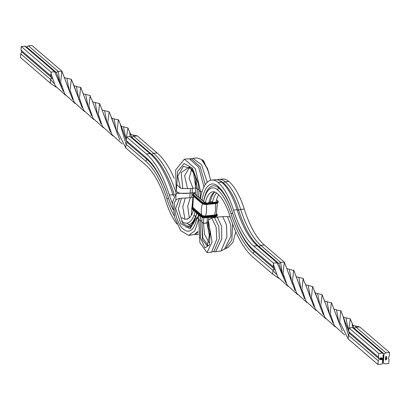 <?xml version="1.0" encoding="UTF-8"?>
<svg xmlns="http://www.w3.org/2000/svg" width="410" height="410" viewBox="0 0 410 410"><rect width="100%" height="100%" fill="white"/><g stroke="black" fill="none" stroke-linecap="round" stroke-linejoin="round"><path stroke-width="0.61" d="M217.238 217.1L222.691 216.634L226.556 225.054L226.868 236.98L221.026 250.971L215.588 251.781L221.764 238.974L221.651 226.351L217.238 217.1L211.729 218.023L208.213 220.329L208.398 227.704L208.095 226.079L208.213 220.329M200.551 216.383L200.254 220.631L201.894 221.21L200.254 220.631L198.665 219.268L199.901 242.72L207.014 252.601L212.057 242.156L208.464 221.169M207.393 217.592L207.014 223.014L208.147 222.599L203.432 223.358L201.843 221.994L202.806 237.974L207.957 245.231M209.592 231.727L209.797 232.47M232.629 223.962L231.87 239.845L225.792 248.455L228.006 247.573L232.977 242.356L235.791 231.732M203.826 217.71L203.432 223.358L207.014 223.014L209.623 236.98M202.166 217.356L201.843 221.994L203.432 223.358L204.559 234.464L209.059 242.571M201.863 221.651L202.432 239.855L207.219 245.923L209.976 232.326M198.963 215.014L198.665 219.268L200.254 220.631L200.485 237.959L204.985 247.906L209.438 245.021L210.12 232.567L208.398 227.704M207.014 252.601L211.555 252.135L216.767 239.322L216.167 227.273L211.729 218.023M211.555 252.135L213.856 251.545L219.365 238.646L218.817 226.417L214.389 217.479M212.954 251.622L215.588 251.781M221.026 250.971L224.475 249.152L230.943 236.247L230.763 224.952L227.442 216.603L222.691 216.634M230.42 217.638L229.913 216.844L227.442 216.603M230.179 216.885L229.913 216.844M195.344 194.468L195.821 187.667L197.41 189.03L198.963 189.579L197.41 189.03L195.052 175.27L189.435 166.947L181.174 172.564L182.829 188.595L190.517 188.564L190.05 193.161L192.147 192.961L192.321 188.39L190.517 188.564M198.532 197.066L198.999 190.399L200.587 191.762L202.094 191.619L200.587 191.762L195.35 168.689L184.387 159.177L175.634 169.976L176.233 191.25L176.869 184.659L180.39 188.118L182.829 188.595M111.617 118.126L114.041 118.746C114.098 119.059 115.533 119.377 118.346 119.694L117.214 130.769L125.757 147.913L126.013 144.243L127.038 142.326L126.27 140.574L126.526 136.909L130.108 136.566L131.841 137.314L133.696 136.222L137.278 135.879L157.138 152.935A94.976 38.022 84.5 0 1 174.209 178.268M130.488 134.331L132.922 134.967L133.696 136.222L153.555 153.278A94.976 38.022 84.5 0 1 176.203 193.351M121.073 126.239L127.935 127.899L131.841 137.314L151.7 154.365A93.992 37.628 84.5 0 1 174.306 194.622M129.739 132.543L130.108 136.566L149.973 153.622A94.976 38.022 84.5 0 1 172.938 194.694A52.044 20.833 -95.5 0 0 173.476 196.344M127.935 127.899L126.526 136.909L146.39 153.965A94.976 38.022 84.5 0 1 169.356 195.037A52.044 20.833 -95.5 0 0 172.533 203.544M123.471 126.854L126.27 140.574L146.129 157.63A91.046 36.449 84.5 0 1 167.68 195.529A91.046 36.449 84.5 0 1 168.151 197.005A55.97 22.406 -95.5 0 0 168.438 197.907A55.97 22.406 -95.5 0 0 173.025 209.243M118.495 119.817L121.534 127.003L127.038 142.326L146.898 159.377A89.083 35.665 84.5 0 1 167.828 196M120.314 124.466L126.013 144.243L145.873 161.299A87.12 34.876 84.5 0 1 166.942 198.973A59.901 23.98 -95.5 0 0 174.245 215.901M125.757 147.913L145.617 164.963A83.189 33.307 84.5 0 1 165.737 200.941A63.827 25.553 -95.5 0 0 176.9 223.978M166.942 198.973L168.438 197.907L168.741 198.84A57.933 23.196 -95.5 0 0 173.092 209.776M189.107 216.854A27.496 11.008 -95.5 0 0 189.794 217.392M187.483 218.463A27.496 11.008 -95.5 0 0 188.108 218.699M181.943 217.541A27.496 11.008 -95.5 0 0 186.355 219.237A27.496 11.008 -95.5 0 0 193.402 210.243M181.686 221.205A31.421 12.582 -95.5 0 0 195.098 211.698M188.528 224.9A33.384 13.366 -95.5 0 0 193.3 221.128M195.57 216.567A33.384 13.366 -95.5 0 0 196.656 213.036M186.043 227.063A35.352 14.15 -95.5 0 0 196.769 213.133M197.502 218.269A39.278 15.723 -95.5 0 0 198.419 214.553M196.943 195.703L197.41 189.03L195.821 187.667L195.76 177.894L195.052 175.27M200.121 198.43L200.587 191.762L198.999 190.399L198.235 183.444L192.439 168.167L184.105 163.508L177.597 171.431L176.869 184.659M50.292 83.102L50.548 79.432L20.756 53.848L20.5 57.518L50.292 83.102L56.196 87.233M73.867 85.71L76.373 86.367C76.439 86.694 77.849 87.002 80.611 87.289L79.484 98.344L83.681 110.316L93.946 119.658M76.373 86.367L78.766 99.035L80.36 103.059M114.041 118.746L116.466 131.349L118.131 135.561M20.756 53.848L21.781 51.932L51.573 77.516L50.548 79.432L53.807 83.266M80.755 87.417L91.563 115.722M82.553 91.994L88.996 109.378M21.781 51.932L21.012 50.184L50.804 75.768L52.116 78.899M83.322 93.823L85.71 94.438L88.196 107.143L89.836 111.264M50.804 75.768L51.06 72.099L51.168 74.041L55.35 85.998L65.61 95.325M85.71 94.438L90.205 95.499L88.903 106.395L93.085 118.403L103.376 127.746M21.012 50.184L21.269 46.514L51.06 72.099L54.643 71.755L63.207 91.333M90.205 95.499C89.862 95.376 90.385 96.755 91.778 99.63L100.916 123.697M21.269 46.514L24.851 46.176L54.643 71.755L56.37 72.503L60.68 85.034M92.019 100.137L98.405 117.419M24.851 46.176L26.578 46.919L56.37 72.503L58.225 71.412L59.865 82.733L61.551 86.992M92.757 101.916L95.14 102.546L97.59 115.082L99.261 119.346M26.578 46.919L28.433 45.833L58.225 71.412L61.905 71.181L60.618 82.205L64.806 94.162L75.076 103.453M95.14 102.546L99.645 103.602L98.354 114.569L102.541 126.546L112.827 135.874M132.922 134.967L137.278 135.879M61.905 71.181L72.652 99.43M99.645 103.602L110.439 131.938M63.699 75.835L70.146 93.208M101.449 108.255L107.897 125.665M64.457 77.623L66.881 78.248L69.311 90.892L70.94 94.987M102.187 110.013L104.611 110.654L107.077 123.436L108.676 127.397M66.881 78.248L71.335 79.299L74.343 86.51L79.576 101.285M104.611 110.654L109.075 111.704L112.084 118.9L117.286 133.66M28.433 45.833L32.016 45.489L61.807 71.073M71.335 79.299L70.054 90.21L74.225 102.213L84.547 111.566M109.075 111.704L107.774 122.569L111.93 134.572L122.226 143.941M73.123 83.901L82.097 107.569M110.864 116.307L119.853 139.984M385.492 356.941L386.63 356.521L386.343 357.274L385.456 356.905M386.594 356.485L386.343 357.274L385.733 357.233M383.601 360.462L382.381 360.687L383.601 360.462M382.976 359.488L383.683 359.314L383.181 360.287L382.771 359.862L382.976 359.488L382.463 359.498M383.642 359.319L383.181 360.287L382.771 359.862M388.219 358.068L389.244 356.152L389.5 352.482L385.918 352.825L384.062 353.912L382.335 353.169L378.753 353.507L378.497 357.177L379.26 358.924L378.24 360.846L377.984 364.51L381.566 364.167L383.422 363.081L385.149 363.824L388.731 363.485L388.987 359.816L388.219 358.068M383.16 356.767L383.873 356.592L383.376 357.566L383.001 356.746M383.832 356.597L383.376 357.566L382.96 357.146M383.898 356.234L383.027 356.423L383.042 355.982L383.944 355.567L383.145 355.988L383.898 356.234M383.904 355.567L383.294 355.711L383.355 356.269M383.97 355.209L383.099 355.398L383.114 354.952L384.016 354.537L383.217 354.963L383.97 355.209M383.975 354.542L383.365 354.686L383.427 355.244M385.446 359.77L386.512 359.667L385.436 359.954M383.709 358.955L382.837 359.145L382.894 358.125L383.324 357.786L383.786 357.853L382.996 358.135L383.745 358.458L382.955 358.745L383.709 358.955M383.75 357.745L382.955 358.099L383.417 358.381M383.709 358.355L382.914 358.709L383.345 358.991M383.114 361.605L383.355 360.841L383.565 361.231L383.089 361.717L382.668 361.312L383.171 360.815L383.114 361.605L383.13 360.82M383.458 361.251L383.299 360.943M383.355 360.841L383.565 361.231L383.089 361.717M383.048 361.681L382.668 361.312M382.161 358.883L382.115 359.529L380.27 359.626L380.024 357.976L381.884 357.899L382.222 358.545L382.038 358.735L381.505 358.017L380.188 358.14L380.275 359.385L381.992 359.396L380.383 358.929L380.383 358.361L380.67 358.924L381.156 358.981L381.428 358.258L381.382 358.96L382.202 358.878L382.156 359.56L380.454 359.693L380.024 359.37M381.884 357.899L382.222 358.545M381.905 358.155L380.188 358.14M380.152 358.109L380.234 359.35L380.675 359.524M382.007 359.15L380.485 359.129M380.567 358.34L380.782 358.991M386.082 357.407L386.676 357.766L386.025 358.232L385.426 357.884L386.082 357.407L386.676 357.766L386.025 358.232L385.426 357.884M385.738 359.032L385.446 358.745L386.051 358.653L385.707 358.458L385.487 358.776L385.733 359.139L385.364 358.781L385.743 358.381L386.445 358.863L386.609 358.284L386.548 359.109L386.092 358.683M385.697 359.032L385.364 358.781M385.743 358.381L386.445 358.863M383.473 362.312L382.279 362.537L382.325 361.943L382.412 362.414L382.776 362.378L382.807 361.897L382.899 362.368L383.473 362.312M208.762 217.459L208.623 219.452M210.976 217.249L210.904 218.263M214.558 216.905L214.522 217.459M285.642 282.346L277.078 262.774L257.213 245.718A83.189 33.307 84.5 0 1 237.098 209.746A63.827 25.553 -95.5 0 0 221.661 182.142A39.278 15.723 -95.5 0 0 218.868 180.333A39.278 15.723 -95.5 0 0 215.358 179.713L211.775 180.057A39.278 15.723 -95.5 0 0 200.398 198.829M283.11 276.053L278.805 263.522L258.941 246.466A84.173 33.697 84.5 0 1 238.584 210.063A62.843 25.159 -95.5 0 0 223.388 182.891A38.294 15.334 -95.5 0 0 220.667 181.123L218.868 180.333M288.045 286.344L277.785 277.016L273.598 265.06L273.49 263.117L253.631 246.061A83.189 33.307 84.5 0 1 233.515 210.089A63.827 25.553 -95.5 0 0 218.079 182.486A39.278 15.723 -95.5 0 0 211.775 180.057M283.981 278.011L282.3 273.747L280.66 262.431L278.805 263.522L277.078 262.774L273.49 263.117L273.234 266.782L253.375 249.731A87.12 34.876 84.5 0 1 232.757 213.466A87.12 34.876 84.5 0 1 232.306 212.057A59.901 23.98 -95.5 0 0 231.998 211.083A59.901 23.98 -95.5 0 0 217.823 186.155A35.352 14.15 -95.5 0 0 202.017 200.218M232.147 211.555A57.933 23.196 -95.5 0 0 218.591 187.903A33.384 13.366 -95.5 0 0 203.621 201.433M276.237 274.285L272.978 270.451L253.119 253.395A91.046 36.449 84.5 0 1 231.102 214.025A55.97 22.406 -95.5 0 0 217.566 189.82A31.421 12.582 -95.5 0 0 203.647 201.623M253.119 253.395L254.144 251.479L274.003 268.535L272.978 270.451L272.722 274.121L252.862 257.065A94.976 38.022 84.5 0 1 229.897 215.993A52.044 20.833 -95.5 0 0 217.31 193.489A27.496 11.008 -95.5 0 0 212.898 191.788A27.496 11.008 -95.5 0 0 205.287 203.052M214.722 191.988A27.496 11.008 -95.5 0 0 214.148 192.336A27.496 11.008 -95.5 0 0 208.839 202.842M214.809 192.013A28.474 11.398 -95.5 0 0 210.299 201.945M216.623 192.951A27.496 11.008 -95.5 0 0 212.421 202.499M218.643 194.735A27.496 11.008 -95.5 0 0 216.008 202.156M297.511 294.472L287.236 285.181L283.054 273.224L284.34 262.195L264.383 245.036A83.189 33.307 84.5 0 1 244.263 209.059A63.827 25.553 -95.5 0 0 228.826 181.456A39.278 15.723 -95.5 0 0 222.522 179.032L218.94 179.375A39.278 15.723 -95.5 0 0 217.172 179.8M284.243 262.087L280.66 262.431L260.796 245.375A83.189 33.307 84.5 0 1 240.68 209.402A63.827 25.553 -95.5 0 0 225.244 181.799A39.278 15.723 -95.5 0 0 218.94 179.375M253.375 249.731L254.144 251.479A89.083 35.665 84.5 0 1 233.059 214.394L232.757 213.466M385.918 352.825L356.126 327.241L355.352 325.986L352.923 325.35M389.5 352.482L359.708 326.898L356.126 327.241L354.271 328.328L350.227 318.795L343.508 317.258M321.701 310.385L320.02 306.096L317.647 293.58L315.193 292.935M359.708 326.898L355.352 325.986M335.257 326.893L324.986 317.586L320.789 305.629L322.06 294.626L317.647 293.58M384.062 353.912L354.271 328.328L352.544 327.585L348.961 327.928L348.705 331.593L349.474 333.34L348.449 335.262L348.192 338.926L339.649 321.788L340.782 310.708C338.03 310.416 336.595 310.098 336.482 309.765L334.053 309.145M320.84 308.433L315.644 293.704L312.635 286.518L305.752 284.842M332.869 322.952L322.06 294.626M295.082 290.444L284.34 262.195M382.335 353.169L352.544 327.585L352.169 323.562M377.984 364.51L348.192 338.926M378.24 360.846L348.449 335.262L342.745 315.485L340.93 310.836M379.26 358.924L349.474 333.34L342.745 315.485M378.497 357.177L348.705 331.593L345.902 317.873M378.753 353.507L348.961 327.928L350.371 318.918M323.352 314.716L314.46 291.177M330.332 316.684L323.869 299.233M292.581 284.232L286.134 266.854M331.111 318.416L329.507 314.449L327.047 301.668L324.617 301.032M293.37 286.001L291.746 281.911L289.311 269.267L286.887 268.642M344.656 334.96L334.365 325.591L330.209 313.594L331.352 302.59C330.993 302.852 329.558 302.544 327.047 301.668M306.895 302.534L296.635 293.191L292.489 281.229L293.627 270.19C293.791 270.503 292.351 270.195 289.311 269.267M342.283 331.003L331.505 302.723M304.543 298.598L293.77 270.313M339.716 324.674L333.299 307.326M302.006 292.294L295.559 274.92M340.566 326.575L338.901 322.368L336.482 309.765M302.846 294.185L301.196 290.044L298.808 277.385L296.302 276.729M316.346 310.636L306.091 301.36L301.914 289.419L303.19 278.431L298.808 277.385M278.631 278.252L272.722 274.121M313.911 306.593L304.753 282.5C304.43 282.521 303.907 281.168 303.19 278.431M311.446 300.422L304.984 283.008M312.261 302.237L310.606 298.096L308.146 285.452M274.551 269.918L273.234 266.782M325.806 318.765L315.546 309.468L311.364 297.542L312.635 286.518M383.335 357.53L382.919 357.11M383.75 357.069L383.396 356.71L383.709 357.033L383.396 356.71L383.027 357.1L383.381 357.458L383.75 357.069L383.437 356.741L383.068 357.13L383.381 357.458M383.852 356.31L383.027 356.387M383.109 355.957L383.314 356.234L383.109 355.957M383.924 355.28L383.099 355.362M383.181 354.932L383.386 355.209L383.181 354.932M386.471 359.637L385.405 359.734M383.663 359.032L382.837 359.109M382.955 358.099L383.376 358.345L382.955 358.099M382.914 358.709L383.304 358.955L382.914 358.709M383.145 360.252L382.73 359.831M383.56 359.79L383.207 359.426L383.519 359.755L383.207 359.426L382.837 359.821L383.15 360.144L382.837 359.821L383.191 360.18L383.56 359.79L383.247 359.462L382.878 359.852L383.191 360.18M383.555 360.539L382.381 360.651M383.417 361.22L383.258 360.908L383.417 361.22M383.314 360.81L383.524 361.195M383.058 360.933L382.735 361.261L383.012 361.605L383.058 360.933L382.776 361.297L383.012 361.605M381.843 357.868L382.099 358.109M381.869 358.12L381.464 357.981L381.869 358.12M380.234 359.35L380.634 359.488L380.234 359.35M381.387 358.263L381.382 358.96M380.229 359.59L379.988 359.334M386.307 357.238L385.994 357.033M386.62 356.838L386.348 356.526L386.579 356.808L386.348 356.526L386.077 356.849L386.358 357.166L386.389 356.562L386.358 357.166M385.994 356.895L385.774 356.644L385.784 357.156M385.984 358.196L385.39 357.853M386.553 357.776L386.03 357.484L385.508 357.838L386.03 358.125L386.553 357.776L386.369 357.535L385.549 357.868L386.03 358.125M385.446 358.745L385.702 358.996L385.446 358.745M385.692 359.104L385.323 358.75M385.702 358.35L386.112 358.555M386.563 358.289L386.512 359.073M383.427 362.389L382.284 362.496M382.402 361.938L382.412 362.414M382.889 361.892L382.899 362.368M194.76 192.654L192.147 192.961L191.68 197.558L189.876 197.733L190.05 193.161L176.085 193.361L175.813 199.721L179.672 198.368L189.876 197.733M193.899 215.173L195.816 216.654M175.813 199.721C175.941 202.258 173.994 200.792 174.327 204.349L175.193 211.98C176.418 218.356 178.57 223.563 181.661 227.591C188.59 234.612 193.73 231.383 197.077 217.9L198.665 219.268L194.868 230.768L188.723 235.396L180.692 230.676L174.706 217.654L172.543 202.268L176.08 193.361L179.436 193.043M191.214 215.511L192.879 197.733M191.68 197.558L192.972 197.425M189.256 217.905L187.724 206.153L190.358 197.687M190.127 225.351L186.842 223.137M184.92 219.145L182.778 206.912L185.284 198.066M195.488 216.536L190.337 227.432L182.727 223.404L178.34 208.849L181.369 198.255M197.174 217.136L190.137 228.811L180.923 223.722L175.649 208.403L179.549 198.378M179.293 198.399L179.672 198.368M198.102 231.204L194.376 234.561L188.723 235.396M198.179 232.383L194.376 234.561M186.355 193.407L183.152 193.423C180.077 193.566 177.771 192.843 176.233 191.25M198.337 234.212L196.733 234.633L194.637 234.448M194.765 192.649L186.365 193.407M195.186 175.639L196.144 181.574M193.31 171.416L195.811 187.785M209.018 172.928L203.288 160.33L202.417 160.079M191.66 168.956L189.153 178.458L193.054 188.313L195.903 187.893M190.066 167.382L189.502 167.362L184.572 175.649L187.585 188.749M192.321 188.39L193.054 188.313M198.235 183.444L191.854 168.874L183.383 166.291L177.714 176.115L180.39 188.118M203.965 186.955L198.758 167.413L189.492 158.778L184.387 159.177M205.251 184.731L200.172 166.778L191.547 158.942L189.492 158.778M207.199 182.358L201.587 164.764L192.966 158.357L190.686 158.87M210.643 180.272L207.46 168.443L201.448 159.449L197.087 157.963L192.966 158.357M208.172 170.309L201.966 159.782L201.443 159.449M204.472 162.186L203.391 160.915M157.138 152.935L153.555 153.278L151.7 154.365L149.973 153.622L146.39 153.965M174.107 194.945L172.938 194.694L169.356 195.037M146.129 157.63L146.898 159.377L145.873 161.299M202.545 203.847A19.782 16.733 130.7 0 0 201.797 215.158L193.054 207.655L192.869 207.911A3.142 1.107 -176 0 1 192.761 207.101M193.766 196.462A19.782 16.733 130.7 0 0 193.054 207.655A2.957 1.04 -176 0 1 192.818 207.316L193.412 196.159M215.88 203.575A2.957 1.04 -176 0 1 215.445 203.632A19.782 7.918 84.5 0 1 214.645 215.071L205.687 215.926A2.957 1.04 -176 0 1 201.797 215.158L201.607 215.414L192.869 207.911M216.536 213.958L216.567 213.984A3.439 1.209 -176 0 1 214.82 215.475L205.866 216.331A3.439 1.209 -176 0 1 201.341 215.44L192.603 207.937A0.492 0.415 130.7 0 0 192.121 208.434L192.09 208.895A0.492 0.415 130.7 0 0 192.218 209.223L191.752 208.28A3.926 1.384 -176 0 1 191.824 208.054M216.982 214.399A3.926 1.384 -176 0 1 217.315 215.014A3.926 1.384 -176 0 1 214.989 216.106L206.03 216.962A3.926 1.384 -176 0 1 200.859 215.942L192.121 208.434A3.926 1.384 -176 0 1 191.783 207.819L192.679 206.784M217.249 215.24A3.926 1.384 -176 0 1 217.285 215.475A3.926 1.384 -176 0 1 214.958 216.562L205.999 217.423A3.926 1.384 -176 0 1 200.828 216.398L192.09 208.895A3.926 1.384 -176 0 1 191.752 208.28L191.783 207.819M205.436 202.366A1.471 0.518 -176 0 1 204.062 201.976L195.319 194.468A1.471 0.518 -176 0 1 195.375 194.012M195.739 194.827A0.492 0.415 130.7 0 0 195.319 194.468M216.557 199.885L217.495 200.69A3.439 1.209 -176 0 1 215.752 202.181L206.794 203.042A3.439 1.209 -176 0 1 202.268 202.145L193.53 194.642A0.492 0.415 130.7 0 0 193.048 195.145L193.018 195.601A0.492 0.415 130.7 0 0 193.146 195.929L192.685 194.986A3.926 1.384 -176 0 1 192.751 194.76M217.91 201.105A3.926 1.384 -176 0 1 218.248 201.72A3.926 1.384 -176 0 1 215.916 202.812L206.958 203.667A3.926 1.384 -176 0 1 201.787 202.648L193.048 195.145A3.926 1.384 -176 0 1 192.715 194.524L195.124 193.166M218.176 201.945A3.926 1.384 -176 0 1 218.217 202.181A3.926 1.384 -176 0 1 215.885 203.273L206.927 204.129A3.926 1.384 -176 0 1 201.756 203.104L193.018 195.601A3.926 1.384 -176 0 1 192.685 194.986L192.715 194.524M192.603 207.937A3.439 1.209 -176 0 1 192.705 206.881M193.53 194.642A3.439 1.209 -176 0 1 195.273 193.146L195.442 193.095M216.567 213.984A0.492 0.415 -49.3 0 1 216.854 214.071L216.588 213.841M217.495 200.69A0.492 0.415 -49.3 0 1 217.782 200.777L216.598 199.757M217.32 203.216L216.367 214.374A2.957 1.04 -176 0 1 214.645 215.071L214.702 215.373L205.743 216.229A3.142 1.107 -176 0 1 201.607 215.414M216.449 214.169A3.142 1.107 -176 0 1 214.702 215.373M214.82 215.475L214.804 216.885L205.917 217.695M216.664 216.152A3.439 1.209 -176 0 1 214.876 216.834M215.752 202.181L215.732 203.591L206.85 204.4M217.597 202.858A3.439 1.209 -176 0 1 215.809 203.544M215.445 203.616L206.486 204.487A19.782 7.918 84.5 0 1 205.687 215.926L205.743 216.229M205.866 216.331L205.769 217.71A3.439 1.209 -176 0 1 201.243 216.813A0.492 0.415 130.7 0 1 200.956 216.731L192.218 209.223M212.595 201.725L209.008 202.068M206.794 203.042L206.696 204.416A3.439 1.209 -176 0 1 202.171 203.519A0.492 0.415 130.7 0 1 201.884 203.437L193.146 195.929M206.486 204.467L206.486 204.487A2.957 1.04 -176 0 1 203.539 204.195M201.341 215.44A0.492 0.415 130.7 0 0 200.859 215.942L200.828 216.398A0.492 0.415 130.7 0 0 200.956 216.731L205.846 217.741L214.804 216.885L217.285 215.475L216.854 214.071M204.436 202.176A0.492 0.415 130.7 0 0 204.062 201.976M202.268 202.145A0.492 0.415 130.7 0 0 201.787 202.648L201.756 203.104A0.492 0.415 130.7 0 0 201.884 203.437L206.778 204.446L215.732 203.591L218.217 202.181L217.782 200.777M218.079 182.486L221.661 182.142L223.388 182.891L225.244 181.799L228.826 181.456M217.566 189.82L218.591 187.903L217.823 186.155M233.515 210.089L237.098 209.746L238.584 210.063L240.68 209.402L244.263 209.059M231.102 214.025L232.593 212.959M253.631 246.061L257.213 245.718L258.941 246.466L260.796 245.375L264.383 245.036M226.187 248.281L224.475 249.152M205.922 202.325L204.349 202.058L195.606 194.55M212.6 201.689L209.018 202.033M196.733 234.633L198.363 234.474"/></g></svg>
